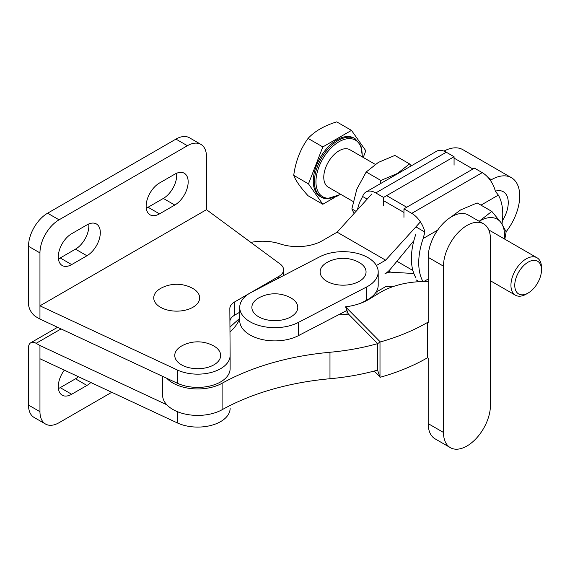 <?xml version="1.0" encoding="UTF-8"?>
<svg xmlns="http://www.w3.org/2000/svg" width="570" height="570" viewBox="0 0 570 570"><rect width="100%" height="100%" fill="white"/><g stroke="black" fill="none" stroke-linecap="round" stroke-linejoin="round"><path stroke-width="0.85" d="M377.689 356.948A169.076 97.62 180 0 1 377.639 356.963L377.682 352.509M377.568 370.122L379.998 377.319L379.998 342.036A174.484 100.733 0 0 0 380.325 341.943A174.484 100.733 0 0 0 427.507 322.456L428.198 322.855L428.198 257.355A33.224 19.173 -60 0 1 442.691 223.924A33.224 19.173 -60 0 1 468.276 215.011L483.559 223.825A33.224 19.173 120 0 0 457.974 232.738A33.224 19.173 120 0 0 443.481 266.176L443.481 432.452L428.198 423.638A33.224 19.173 120 0 0 435.081 438.843L450.364 447.664A33.224 19.173 -60 0 1 443.481 432.452M379.998 377.319A174.484 100.733 0 0 0 380.325 377.233A174.484 100.733 0 0 0 427.507 357.739L428.198 358.138L428.198 423.638M374.198 371.041L379.791 376.692M483.559 223.825A33.224 19.173 120 0 1 490.442 239.037L490.442 405.313A33.224 19.173 -60 0 1 475.95 438.75A33.224 19.173 -60 0 1 450.364 447.664M427.507 322.456L427.507 357.739M377.682 370.251L377.682 357.019M162.6 376.343L162.6 395.138A35.112 20.271 0 0 0 183.996 413.799A35.112 20.271 0 0 0 222.101 409.723A199.87 115.397 180 0 1 329.98 378.729A169.076 97.62 0 0 0 377.639 370.108A169.076 97.62 0 0 0 377.682 370.094M377.682 361.33L377.639 356.963M348.427 314.056A51.321 29.626 180 0 1 348.356 314.07A51.321 29.626 180 0 1 338.302 314.918M239.721 318.623A70.224 40.541 180 0 1 229.981 331.975M166.825 378.323A35.112 20.271 0 0 0 222.101 383.261A199.87 115.397 180 0 1 329.98 352.267A169.076 97.62 0 0 0 377.639 343.639A169.076 97.62 0 0 0 377.682 343.632M428.198 281.594A62.123 35.867 0 0 0 379.827 292.709L369.21 299.165A45.913 26.512 180 0 1 347.045 306.632L345.555 306.831L348.284 313.906L377.689 343.603L379.998 342.036M345.555 306.831L380.325 341.943M377.682 343.603L377.682 356.841M347.045 314.248L347.045 310.693M291.063 316.763A22.957 13.253 0 0 0 290.208 297.554A33.288 33.288 0 0 0 259.45 297.554A22.957 13.253 0 0 0 258.595 298.017A22.957 13.253 0 0 0 258.595 316.763A22.957 13.253 0 0 0 291.063 316.763M369.189 258.367A35.112 20.271 0 0 0 319.606 256.856L251.341 292.325A35.112 20.271 0 0 0 239.721 307.394A35.112 20.271 0 0 0 260.547 325.912A35.112 20.271 0 0 0 298.317 322.463L366.581 286.995A35.112 20.271 0 0 0 378.202 271.926A35.112 20.271 0 0 0 369.189 258.367M359.328 281.302A22.957 13.253 0 0 0 358.473 262.086A33.288 33.288 0 0 0 327.714 262.086A22.957 13.253 0 0 0 326.859 262.556A22.957 13.253 0 0 0 326.859 281.302A22.957 13.253 0 0 0 359.328 281.302M239.721 307.394L239.721 320.625A35.112 20.271 0 0 0 260.547 339.143A35.112 20.271 0 0 0 298.317 335.694L346.945 310.429M361.081 303.083L366.581 300.226A35.112 20.271 0 0 0 378.202 285.157L378.202 271.926M213.95 364.814A22.957 13.253 0 0 0 213.094 345.605A33.288 33.288 0 0 0 182.336 345.605A22.957 13.253 0 0 0 181.481 346.076A22.957 13.253 0 0 0 181.481 364.814A22.957 13.253 0 0 0 213.95 364.814M192.938 307.259A22.957 13.253 0 0 0 192.083 288.049A33.288 33.288 0 0 0 161.324 288.042A22.957 13.253 0 0 0 160.469 288.513A22.957 13.253 0 0 0 160.469 307.259A22.957 13.253 0 0 0 192.938 307.259M39.957 345.52L39.957 411.683L28.5 405.063L28.5 347.729A10.802 6.234 60 0 1 30.737 342.784A10.802 6.234 60 0 1 36.138 343.318L39.957 345.52L166.825 404.786M28.5 405.063A27.011 15.597 120 0 0 34.093 417.432L45.55 424.044A27.011 15.597 120 0 0 59.059 422.705L111.749 392.288M58.411 388.541A18.91 10.915 120 0 0 60.206 387.643L75.482 378.822A18.91 10.915 120 0 0 78.446 376.727M39.957 358.751L177.327 422.919A32.412 18.71 0 0 0 211.669 425.263A32.412 18.71 0 0 0 230.123 408.369A32.412 18.71 0 0 0 230.123 408.305L230.123 408.369M39.957 411.683A27.011 15.597 120 0 0 45.55 424.044M64.339 370.144A18.91 10.915 120 0 0 62.208 395.195A18.91 10.915 120 0 0 71.663 394.262L86.939 385.441A18.91 10.915 120 0 0 90.837 382.52M39.957 252.902A27.011 15.597 -60 0 1 59.059 219.82L187.402 145.721A27.011 15.597 -60 0 1 200.904 144.381A27.011 15.597 -60 0 1 206.497 156.75L206.497 209.674L39.957 305.826L39.957 252.902L28.5 246.283L28.5 303.618A10.802 6.234 -120 0 0 36.138 316.856L39.957 319.058L177.327 383.225A32.412 18.71 0 0 0 211.669 385.562A32.412 18.71 0 0 0 230.123 368.676A32.412 18.71 0 0 0 230.123 368.612L230.123 355.509M71.663 233.714L86.939 224.893A18.91 10.915 -60 0 1 96.394 223.953A18.91 10.915 -60 0 1 99.294 239.108A18.91 10.915 -60 0 1 86.939 255.766L71.663 264.587A18.91 10.915 -60 0 1 62.208 265.52A18.91 10.915 -60 0 1 59.308 250.373A18.91 10.915 -60 0 1 71.663 233.714M88.728 223.996A18.91 10.915 -60 0 1 75.482 249.147L60.206 257.968A18.91 10.915 -60 0 1 58.411 258.865M176.586 173.273A18.91 10.915 -60 0 1 163.334 198.431L148.058 207.252A18.91 10.915 -60 0 1 146.269 208.143M174.798 205.043L159.514 213.864A18.91 10.915 -60 0 1 150.06 214.805A18.91 10.915 -60 0 1 147.167 199.65A18.91 10.915 -60 0 1 159.514 182.991L174.798 174.171A18.91 10.915 -60 0 1 184.245 173.23A18.91 10.915 -60 0 1 187.145 188.385A18.91 10.915 -60 0 1 174.798 205.043L163.334 198.431M28.5 246.283A27.011 15.597 -60 0 1 47.595 213.201L175.938 139.109A27.011 15.597 -60 0 1 189.447 137.769L200.904 144.381M39.957 319.058L39.957 305.826L177.327 369.994A32.412 18.71 0 0 0 211.669 372.331A32.412 18.71 0 0 0 230.123 355.445A32.412 18.71 0 0 0 230.123 355.381L229.838 308.605A16.202 9.355 180 0 1 229.838 308.577A16.202 9.355 180 0 1 234.591 301.958L278.844 276.407A16.202 9.355 0 0 0 283.589 269.788A16.202 9.355 0 0 0 280.148 264.024L206.497 209.674M229.917 320.91A16.202 9.355 180 0 1 234.591 315.189L239.721 312.225M534.817 260.362A18.91 10.915 120 0 0 516.555 276.557A18.91 10.915 120 0 0 521.443 294.818A18.91 10.915 120 0 0 528.134 293.03A18.91 10.915 120 0 0 541.5 269.874A18.91 10.915 120 0 0 534.817 260.362M528.134 293.03L526.224 294.134A21.61 12.476 -60 0 1 518.579 296.179A21.61 12.476 -60 0 1 515.415 295.203A21.61 12.476 -60 0 1 514.097 272.745A21.61 12.476 -60 0 1 533.862 256.799A21.61 12.476 -60 0 1 537.026 257.775A21.61 12.476 -60 0 1 541.5 267.665L541.5 269.874M375.224 164.359L349.859 149.718A21.61 12.476 120 0 0 346.695 148.742A21.61 12.476 120 0 0 326.931 164.687A21.61 12.476 120 0 0 328.249 187.145L353.186 201.538M349.082 136.565A33.758 19.494 120 0 0 318.203 161.481A33.758 19.494 120 0 0 320.262 196.565L321.409 197.227A33.758 19.494 -60 0 1 319.35 162.144A33.758 19.494 -60 0 1 350.229 137.22A33.758 19.494 -60 0 1 355.174 138.752L354.027 138.09A33.758 19.494 120 0 0 349.082 136.565M437.639 230.159L423.154 238.517A59.636 34.428 120 0 0 418.736 262.77A59.636 34.428 120 0 0 422.954 281.559M415.929 277.875A59.636 34.428 -60 0 1 411.397 258.538A59.636 34.428 -60 0 1 415.929 233.964M416.007 279.834L419.221 281.694M450.813 217.177L460.596 209.931L477.154 202.934L491.817 211.406L501.201 222.877L506.146 231.798L504.835 239.193M504.336 238.901A35.112 20.271 -60 0 0 501.201 222.877A35.112 20.271 -60 0 0 479.698 220.96A35.112 20.271 -60 0 0 479.149 221.281L491.817 211.406M537.026 257.775L490.499 230.914A21.61 12.476 120 0 0 488.889 230.23M423.154 238.517L424.871 232.061L416.007 226.945M501.985 224.031A59.636 34.428 120 0 0 498.351 195.104L495.38 191.349A19.444 11.229 -120 0 0 482.256 172.639L474.461 168.143L403.952 208.848L403.952 217.32M482.256 172.639L411.747 213.351A19.444 11.229 60 0 1 424.871 232.061M411.747 213.351L403.952 208.848M357.411 209.838A59.636 34.428 -60 0 1 359.67 202.222L362.641 196.486A19.444 11.229 60 0 1 366.04 191.969A19.444 11.229 60 0 1 375.765 192.931L383.553 197.427L454.069 156.722L454.069 165.186M375.765 192.931L446.274 152.219A19.444 11.229 -120 0 0 436.549 151.257L366.04 191.969M367.166 199.094L362.641 196.486M446.274 152.219L454.069 156.722M383.553 205.898L383.553 197.427M393.328 176.208A35.112 20.271 -60 0 1 397.418 173.458L409.538 163.904L411.269 165.849M380.354 183.704L380.867 180.455L397.418 173.458A35.112 20.271 -60 0 1 401.508 171.484M354.063 213.522L351.868 208.934L356.82 189.176L366.204 171.983L378.323 162.429L394.875 155.432L409.538 163.904M366.204 171.983L380.867 180.455M351.868 208.934L356.043 211.342M308.477 183.882L322.812 204.274L308.064 195.752C300.383 187.295 295.602 180.498 293.728 175.361C295.609 161.324 300.383 149.012 308.064 138.417C314.683 131.228 324.237 125.713 336.728 121.866L351.483 130.38L322.812 146.932L308.477 183.882L293.728 175.361M322.812 146.932L308.064 138.417M363.233 157.434L365.812 150.772L351.483 130.38M322.812 204.274L333.92 197.854M502.419 220.69A23.769 13.723 120 0 0 508.255 202.621A23.769 13.723 120 0 0 503.331 191.741A23.769 13.723 120 0 0 495.344 191.192M506.124 231.741A39.971 23.078 120 0 0 519.712 196.002A39.971 23.078 120 0 0 511.433 177.705A39.971 23.078 120 0 0 491.447 179.685L488.504 177.983M511.433 177.705L462.926 149.696A39.971 23.078 120 0 0 443.959 151.107M490.328 180.327L491.447 179.685M420.375 221.922L385.641 260.177L376.563 265.421A16.202 9.355 180 0 0 376.399 265.513M376.97 291.648L385.641 286.639L394.333 286.176M413.863 240.718L390.799 268.684A17.285 9.982 -60 0 1 384.907 273.835A17.285 9.982 -60 0 1 390.799 272.182L413.863 273.514M371.868 193.921L337.134 232.168L322.413 240.668A35.112 20.271 180 0 1 280.119 243.917A35.112 20.271 180 0 0 250.85 242.407M229.952 327.109L239.721 318.281M385.641 260.177L337.134 232.168M412.887 270.486L396.92 261.267M443.481 266.176L428.198 257.355M222.101 383.261L222.101 409.723M329.98 352.267L329.98 378.729M366.581 286.995L366.581 300.226M298.317 322.463L298.317 335.694M36.138 343.318L61.075 328.918M177.327 422.919L177.327 411.647M71.663 394.262L60.206 387.643M86.939 385.441L75.482 378.822M86.939 255.766L75.482 249.147M71.663 264.587L60.206 257.968M159.514 213.864L148.058 207.252M59.059 219.82L47.595 213.201M187.402 145.721L175.938 139.109M278.844 276.407L278.844 278.039M234.591 301.958L234.591 315.189M177.327 369.994L177.327 383.225M326.353 198.752A33.758 19.494 -60 0 1 321.409 197.227L326.639 198.844L340.796 194.384M362.121 156.793A32.682 18.867 120 0 0 350.607 138.645A32.682 18.867 120 0 0 319.043 166.639A32.682 18.867 120 0 0 327.501 198.21A32.682 18.867 120 0 0 340.511 194.22M423.795 281.552L428.198 279.008M498.351 195.104L480.966 205.143M472.957 169.012L454.069 158.104M376.563 265.798L376.563 265.421M406.731 207.245L386.638 195.645M403.952 212.446L383.553 200.668M390.799 272.182L388.683 270.964M57.577 327.287L30.737 342.784M283.589 269.788L283.589 275.567M230.123 355.445L230.123 368.676M515.415 295.203L490.442 280.782M362.399 156.957L360.96 145.792L355.174 138.752M376.97 294.448L376.97 290.486"/></g></svg>
